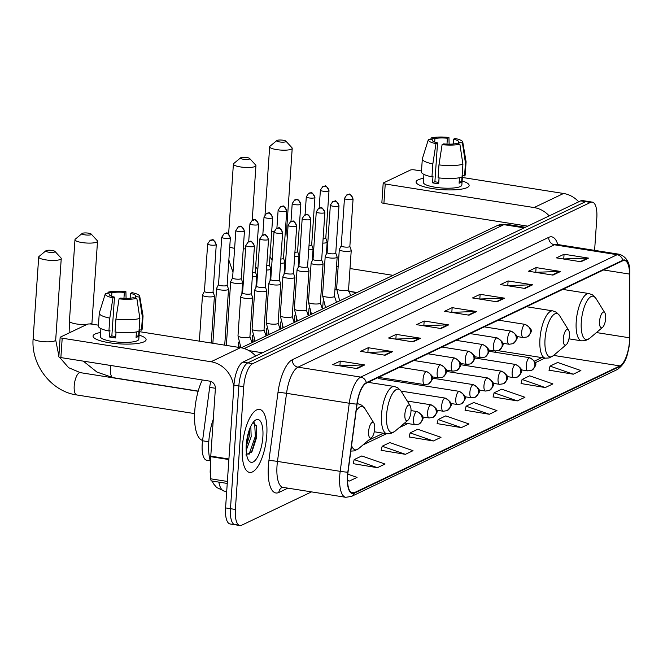 <?xml version="1.0" encoding="UTF-8"?>
<svg xmlns="http://www.w3.org/2000/svg" width="663" height="663" viewBox="0 0 663 663"><rect width="100%" height="100%" fill="white"/><g stroke="black" fill="none" stroke-linecap="round" stroke-linejoin="round"><path stroke-width="0.99" d="M494.813 352.21A35.23 12.68 99 0 0 495.468 351.042M210.246 460.81L206.723 460.255A19.94 7.177 -81 0 1 202.555 440.779L209.665 387.366A19.94 7.177 -81 0 1 210.793 381.416M594.603 250.357L596.799 218.168A19.94 7.177 99 0 0 592.283 202.116L582.487 200.566A19.94 7.177 99 0 0 580.689 200.872L242.898 362.106A19.94 7.177 99 0 0 233.948 385.128L225.577 507.916A19.94 7.177 99 0 0 230.086 523.969L234.992 524.748A19.94 7.177 99 0 0 236.782 524.433M587.385 201.345A19.94 7.177 99 0 0 585.595 201.651L247.796 362.876A19.94 7.177 99 0 0 238.846 385.907L230.475 508.695A19.94 7.177 99 0 0 234.992 524.748A19.94 7.177 99 0 1 230.475 508.695L238.846 385.907A19.94 7.177 99 0 1 247.796 362.876L585.595 201.651A19.94 7.177 99 0 1 587.385 201.345M266.775 435.085A31.907 11.486 99 0 0 259.556 409.402A31.907 11.486 99 0 0 242.36 446.738A31.907 11.486 99 0 0 249.578 472.421A31.907 11.486 99 0 0 266.775 435.085A31.907 11.486 99 0 0 259.556 409.402A31.907 11.486 99 0 0 242.36 446.738A31.907 11.486 99 0 0 249.578 472.421A31.907 11.486 99 0 0 266.775 435.085M629.477 341.337A21.266 7.658 -81 0 1 619.93 365.901L354.374 492.65A21.266 7.658 -81 0 1 352.459 492.982A21.266 7.658 -81 0 1 348.017 472.205L357.084 404.107A21.266 7.658 -81 0 1 366.266 383.197L622.665 260.816A21.266 7.658 -81 0 1 624.579 260.484A21.266 7.658 -81 0 1 629.519 274.076L629.601 337.807A21.266 7.658 -81 0 1 629.477 341.337M629.684 341.246A21.804 7.848 99 0 0 629.809 337.624L629.726 273.894A21.804 7.848 99 0 0 622.706 260.294L366.299 382.675A21.804 7.848 99 0 0 356.885 404.115L347.818 472.213A21.804 7.848 99 0 0 354.34 493.173L619.897 366.424A21.804 7.848 99 0 0 629.684 341.246M353.197 463.669L377.404 467.688L385.037 464.042L361.816 455.945L354.183 459.583L353.155 463.843M381.175 450.318L405.391 454.329L413.016 450.691L389.794 442.586L382.161 446.232L381.134 450.492M409.154 436.958L433.37 440.978L441.003 437.331L417.773 429.234L410.14 432.881L409.112 437.141M549.055 370.186L573.271 374.205L580.896 370.559L557.674 362.462L550.041 366.1L549.014 370.36M521.077 383.546L545.284 387.557L552.917 383.91L529.696 375.813L522.063 379.46L521.035 383.72M493.098 396.897L517.306 400.908L524.939 397.27L501.717 389.173L494.084 392.811L493.057 397.071M465.119 410.256L489.327 414.267L496.96 410.621L473.73 402.524L466.106 406.17L465.07 410.43M437.132 423.607L461.349 427.618L468.981 423.98L445.751 415.883L438.127 419.522L437.091 423.781M592.283 202.116A19.94 7.177 99 0 0 590.493 202.422L252.694 363.656A19.94 7.177 99 0 0 243.744 386.678L235.373 509.466A19.94 7.177 99 0 0 239.89 525.519A19.94 7.177 99 0 0 241.68 525.212L311.511 491.888M413.057 341.884L388.559 338.006L396.184 334.367L420.682 338.246L413.057 341.884M385.07 355.235L360.573 351.365L368.205 347.719L392.703 351.597L385.07 355.235M357.092 368.595L332.594 364.716L340.227 361.078L364.725 364.948L357.092 368.595M496.993 301.822L472.495 297.944L480.128 294.306L504.626 298.176L496.993 301.822M524.972 288.463L500.474 284.593L508.107 280.946L532.604 284.825L524.972 288.463M552.95 275.112L528.452 271.233L536.085 267.595L560.583 271.465L552.95 275.112M580.937 261.752L556.431 257.882L564.064 254.236L588.562 258.114L580.937 261.752M441.036 328.533L416.538 324.655L424.163 321.008L448.669 324.887L441.036 328.533M469.014 315.174L444.517 311.295L452.149 307.657L476.647 311.535L469.014 315.174M347.545 480.741L349.426 481.04L357.059 477.393L347.785 474.161M452.149 307.657L451.835 312.19M451.42 312.389L475.785 311.477A5.321 4.815 64.5 0 1 476.647 311.535M424.163 321.008L423.856 325.55M423.442 325.748L447.807 324.829A5.321 4.815 64.5 0 1 448.669 324.887M564.064 254.236L563.757 258.777M563.343 258.976L587.708 258.056A5.321 4.815 64.5 0 1 588.562 258.114M536.085 267.595L535.779 272.128M535.364 272.327L559.729 271.416A5.321 4.815 64.5 0 1 560.583 271.465M508.107 280.946L507.8 285.488M507.386 285.678L531.751 284.767A5.321 4.815 64.5 0 1 532.604 284.825M480.128 294.306L479.813 298.839M479.399 299.038L503.772 298.126A5.321 4.815 64.5 0 1 504.626 298.176M340.227 361.078L339.92 365.611M339.506 365.81L363.871 364.899A5.321 4.815 64.5 0 1 364.725 364.948M368.205 347.719L367.899 352.26M367.484 352.459L391.85 351.539A5.321 4.815 64.5 0 1 392.703 351.597M396.184 334.367L395.877 338.901M395.463 339.1L419.828 338.188A5.321 4.815 64.5 0 1 420.682 338.246M461.349 427.618L438.127 419.522M489.327 414.267L466.106 406.17M517.306 400.908L494.084 392.811M545.284 387.557L522.063 379.46M573.271 374.205L550.041 366.1M433.37 440.978L410.14 432.881M405.391 454.329L382.161 446.232M377.404 467.688L354.183 459.583M349.426 481.04L347.536 480.377M418.121 179.839A26.586 5.959 -176.1 0 1 423.665 178.306A26.586 5.959 -176.1 0 0 418.121 179.839A26.586 5.959 -176.1 0 0 418.121 184.422A26.586 5.959 -176.1 0 0 442.213 189.659A26.586 5.959 -176.1 0 0 466.785 187.745A26.586 5.959 -176.1 0 0 467.117 187.588A26.586 5.959 -176.1 0 1 437.232 189.212A26.586 5.959 -176.1 0 1 416.091 181.911A26.586 5.959 -176.1 0 1 418.121 179.839M462.128 180.933A26.586 5.959 -176.1 0 1 467.117 187.588A26.586 5.959 -176.1 0 0 469.139 185.524A26.586 5.959 -176.1 0 0 462.128 180.933M578.724 201.817A26.586 24.075 -115.5 0 0 563.567 193.48L462.36 177.46M549.213 215.898A26.586 24.075 -115.5 0 0 534.063 207.56L385.236 184.016L383.91 203.4L527.731 226.158M421.502 170.996L414.74 169.927A3.323 0.746 3.9 0 0 410.405 170.051L383.446 182.922A3.323 0.746 3.9 0 0 383.189 183.179A3.323 0.746 3.9 0 0 385.236 184.016M383.91 203.4A3.323 0.746 -176.1 0 1 381.871 202.563L383.189 183.179M434.696 142.089L434.936 138.584A13.293 2.975 -176.1 0 1 447.384 138.227L446.986 144.128M453.185 143.995L453.509 139.197A13.293 2.975 -176.1 0 1 458.788 141.965A13.293 2.975 -176.1 0 1 458.655 142.33L458.547 143.929M462.492 175.596L461.846 185.027A19.277 4.318 -176.1 0 1 460.379 186.527A19.277 4.318 -176.1 0 1 438.707 187.704A19.277 4.318 -176.1 0 1 423.384 182.408L423.93 174.402M461.978 177.162L461.647 182.002A19.277 4.318 -176.1 0 1 460.644 182.648A19.277 4.318 -176.1 0 1 459.103 183.212L459.476 177.742M438.773 182.408A13.293 2.975 3.9 0 1 434.895 181.703L437.539 142.926L435.972 143.672L432.84 163.927L431.961 176.847L432.989 176.358L432.549 182.822A19.277 4.318 -176.1 0 0 438.674 183.792L439.072 177.933M434.936 211.472A22.6 5.064 -176.1 0 1 429.947 210.685M462.136 175.546L464.572 175.927L465.451 163.007L462.426 142.926L458.655 142.33M453.509 139.197L455.075 138.451A17.279 3.87 -176.1 0 1 462.757 142.031L466.072 161.681A21.937 4.914 -176.1 0 1 466.081 161.946L465.202 174.866A21.937 4.914 -176.1 0 1 464.572 175.927M462.028 177.145A21.937 4.914 -176.1 0 1 438.086 177.817L438.964 164.896L442.097 144.642L443.663 143.896A13.293 2.975 -176.1 0 0 456.111 143.548L459.882 144.144L462.907 164.217L462.028 177.145M431.961 176.847A21.937 4.914 -176.1 0 1 421.436 171.883L422.323 158.963A21.937 4.914 -176.1 0 1 422.372 158.697L428.323 139.686A17.279 3.87 -176.1 0 1 428.621 139.197L432.392 139.794L432.342 140.539M466.081 161.946A21.937 4.914 -176.1 0 1 465.451 163.007M462.907 164.217A21.937 4.914 -176.1 0 1 438.964 164.896M432.84 163.927A21.937 4.914 -176.1 0 1 422.323 158.963M462.757 142.031A17.279 3.87 -176.1 0 1 462.426 142.926M459.882 144.144A17.279 3.87 -176.1 0 1 442.097 144.642M435.972 143.672A17.279 3.87 -176.1 0 1 428.323 139.686M437.539 142.926A13.293 2.975 -176.1 0 1 432.259 140.158A13.293 2.975 -176.1 0 1 432.392 139.794M434.936 138.584L431.165 137.987L430.701 139.528M431.165 137.987A17.279 3.87 -176.1 0 1 448.95 137.481L447.384 138.227M449.124 144.169L448.95 137.481M461.647 182.002L459.21 181.612M434.895 181.703L432.549 182.822M277.093 140.407A4.649 1.044 3.9 0 0 276.877 140.539A4.649 1.044 3.9 0 0 279.91 141.981A4.649 1.044 3.9 0 0 285.662 141.766A4.649 1.044 3.9 0 0 285.91 141.153A4.649 1.044 3.9 0 0 281.783 140.067A4.649 1.044 3.9 0 0 277.093 140.407M285.91 141.153L291.944 147.716A11.296 2.536 -176.1 0 1 292.209 148.313A11.296 2.536 -176.1 0 1 291.347 149.192A11.296 2.536 -176.1 0 1 278.642 149.879A11.296 2.536 -176.1 0 1 269.659 146.78A11.296 2.536 -176.1 0 1 270.007 146.216L276.877 140.539M599.559 321.398A7.973 2.867 99 0 0 602.559 327.381A7.973 2.867 99 0 0 605.667 318.48A7.973 2.867 99 0 0 604.855 312.845A7.973 2.867 99 0 0 601.714 313.665A7.973 2.867 99 0 0 599.559 321.398M240.818 157.719A4.649 1.044 3.9 0 0 240.603 157.852A4.649 1.044 3.9 0 0 243.644 159.294A4.649 1.044 3.9 0 0 249.387 159.079A4.649 1.044 3.9 0 0 249.636 158.465A4.649 1.044 3.9 0 0 245.517 157.38A4.649 1.044 3.9 0 0 240.818 157.719M249.636 158.465L255.669 165.029A11.296 2.536 -176.1 0 1 255.935 165.626A11.296 2.536 -176.1 0 1 255.073 166.504A11.296 2.536 -176.1 0 1 242.376 167.192A11.296 2.536 -176.1 0 1 233.393 164.093A11.296 2.536 -176.1 0 1 233.732 163.529L240.603 157.852M563.293 338.71A7.973 2.867 99 0 0 566.285 344.694A7.973 2.867 99 0 0 569.393 335.793A7.973 2.867 99 0 0 568.589 330.157A7.973 2.867 99 0 0 565.44 330.978A7.973 2.867 99 0 0 563.293 338.71M82.403 233.326A4.649 1.044 3.9 0 0 82.187 233.459A4.649 1.044 3.9 0 0 85.22 234.909A4.649 1.044 3.9 0 0 90.972 234.685A4.649 1.044 3.9 0 0 91.221 234.08A4.649 1.044 3.9 0 0 87.093 232.995A4.649 1.044 3.9 0 0 82.403 233.326M91.221 234.08L97.254 240.636A11.296 2.536 -176.1 0 1 97.519 241.241A11.296 2.536 -176.1 0 1 96.657 242.119A11.296 2.536 -176.1 0 1 83.961 242.807A11.296 2.536 -176.1 0 1 74.977 239.699A11.296 2.536 -176.1 0 1 75.317 239.144L82.187 233.459M404.869 414.325A7.973 2.867 99 0 0 407.869 420.309A7.973 2.867 99 0 0 410.977 411.408A7.973 2.867 99 0 0 410.173 405.773A7.973 2.867 99 0 0 407.024 406.593A7.973 2.867 99 0 0 404.869 414.325M46.128 250.639A4.649 1.044 3.9 0 0 45.913 250.771A4.649 1.044 3.9 0 0 48.954 252.222A4.649 1.044 3.9 0 0 54.706 251.998A4.649 1.044 3.9 0 0 54.946 251.393A4.649 1.044 3.9 0 0 50.827 250.307A4.649 1.044 3.9 0 0 46.128 250.639M54.946 251.393L60.988 257.948A11.296 2.536 -176.1 0 1 61.245 258.553A11.296 2.536 -176.1 0 1 60.383 259.432A11.296 2.536 -176.1 0 1 47.686 260.12A11.296 2.536 -176.1 0 1 38.703 257.012A11.296 2.536 -176.1 0 1 39.042 256.457L45.913 250.771M368.603 431.638A7.973 2.867 99 0 0 371.595 437.621A7.973 2.867 99 0 0 374.703 428.721A7.973 2.867 99 0 0 373.899 423.085A7.973 2.867 99 0 0 370.75 423.906A7.973 2.867 99 0 0 368.603 431.638M202.29 379.957A36.556 13.161 99 0 0 194.748 411.077A36.556 13.161 99 0 0 202.596 440.423M322.806 243.114A5.984 1.343 3.9 0 0 326.718 242.592A5.984 1.343 3.9 0 0 327.174 242.128A5.984 1.343 3.9 0 0 327.157 241.995L325.782 238.092M323.096 238.846A4.318 0.97 3.9 0 0 325.45 238.473A4.318 0.97 3.9 0 0 325.782 238.133A4.318 0.97 3.9 0 0 325.765 238.042M308.718 249.843A5.984 1.343 3.9 0 0 312.629 249.313A5.984 1.343 3.9 0 0 313.085 248.849A5.984 1.343 3.9 0 0 313.06 248.724L311.693 244.813M309.008 245.567A4.318 0.97 3.9 0 0 311.361 245.194A4.318 0.97 3.9 0 0 311.685 244.862A4.318 0.97 3.9 0 0 311.676 244.763M294.621 256.564A5.984 1.343 3.9 0 0 298.532 256.042A5.984 1.343 3.9 0 0 298.988 255.578A5.984 1.343 3.9 0 0 298.972 255.446L297.596 251.542M294.911 252.296A4.318 0.97 3.9 0 0 297.264 251.923A4.318 0.97 3.9 0 0 297.596 251.584A4.318 0.97 3.9 0 0 297.579 251.492M280.532 263.294A5.984 1.343 3.9 0 0 284.444 262.772A5.984 1.343 3.9 0 0 284.899 262.299A5.984 1.343 3.9 0 0 284.883 262.175L283.507 258.263M280.822 259.026A4.318 0.97 3.9 0 0 283.176 258.645A4.318 0.97 3.9 0 0 283.507 258.313A4.318 0.97 3.9 0 0 283.491 258.222M266.443 270.023A5.984 1.343 3.9 0 0 270.347 269.493A5.984 1.343 3.9 0 0 270.802 269.029A5.984 1.343 3.9 0 0 270.786 268.896L269.418 264.993M266.733 265.747A4.318 0.97 3.9 0 0 269.087 265.374A4.318 0.97 3.9 0 0 269.41 265.034A4.318 0.97 3.9 0 0 269.402 264.943M252.346 276.744A5.984 1.343 3.9 0 0 256.258 276.222A5.984 1.343 3.9 0 0 256.714 275.758A5.984 1.343 3.9 0 0 256.697 275.626L255.321 271.714M252.636 272.476A4.318 0.97 3.9 0 0 254.99 272.103A4.318 0.97 3.9 0 0 255.321 271.764A4.318 0.97 3.9 0 0 255.305 271.673M232.614 277.855L230.724 281.543A5.984 1.343 3.9 0 0 230.691 281.667A5.984 1.343 3.9 0 0 234.362 283.167A5.984 1.343 3.9 0 0 242.169 282.944A5.984 1.343 3.9 0 0 242.625 282.479A5.984 1.343 3.9 0 0 242.6 282.347L241.233 278.443M232.638 277.814A4.318 0.97 3.9 0 0 232.605 277.905A4.318 0.97 3.9 0 0 235.266 278.982A4.318 0.97 3.9 0 0 240.901 278.825A4.318 0.97 3.9 0 0 241.233 278.493A4.318 0.97 3.9 0 0 241.216 278.394M218.517 284.584L216.635 288.264A5.984 1.343 3.9 0 0 216.594 288.397A5.984 1.343 3.9 0 0 220.273 289.888A5.984 1.343 3.9 0 0 228.072 289.673A5.984 1.343 3.9 0 0 228.528 289.209A5.984 1.343 3.9 0 0 228.511 289.076L227.144 285.173M218.541 284.535A4.318 0.97 3.9 0 0 218.517 284.626A4.318 0.97 3.9 0 0 221.177 285.712A4.318 0.97 3.9 0 0 226.812 285.554A4.318 0.97 3.9 0 0 227.136 285.214A4.318 0.97 3.9 0 0 227.127 285.123M204.428 291.306L202.538 294.994A5.984 1.343 3.9 0 0 202.505 295.118A5.984 1.343 3.9 0 0 206.185 296.618A5.984 1.343 3.9 0 0 213.983 296.394A5.984 1.343 3.9 0 0 214.439 295.93A5.984 1.343 3.9 0 0 214.422 295.806L213.047 291.894M204.453 291.264A4.318 0.97 3.9 0 0 204.428 291.355A4.318 0.97 3.9 0 0 207.08 292.441A4.318 0.97 3.9 0 0 212.715 292.275A4.318 0.97 3.9 0 0 213.047 291.944A4.318 0.97 3.9 0 0 213.03 291.844M341.23 245.782L339.34 249.47A5.984 1.343 3.9 0 0 339.307 249.595A5.984 1.343 3.9 0 0 342.986 251.095A5.984 1.343 3.9 0 0 351.241 250.407A5.984 1.343 3.9 0 0 351.224 250.282L349.849 246.371M341.254 245.741A4.318 0.97 3.9 0 0 341.23 245.832A4.318 0.97 3.9 0 0 343.882 246.918A4.318 0.97 3.9 0 0 349.517 246.76A4.318 0.97 3.9 0 0 349.849 246.421A4.318 0.97 3.9 0 0 349.832 246.329M327.141 252.512L325.251 256.2A5.984 1.343 3.9 0 0 325.21 256.324A5.984 1.343 3.9 0 0 328.889 257.824A5.984 1.343 3.9 0 0 337.152 257.136A5.984 1.343 3.9 0 0 337.127 257.004L335.76 253.1M327.157 252.47A4.318 0.97 3.9 0 0 327.132 252.562A4.318 0.97 3.9 0 0 329.793 253.639A4.318 0.97 3.9 0 0 335.428 253.481A4.318 0.97 3.9 0 0 335.751 253.15A4.318 0.97 3.9 0 0 335.743 253.051M313.044 259.241L311.154 262.921A5.984 1.343 3.9 0 0 311.121 263.045A5.984 1.343 3.9 0 0 314.801 264.545A5.984 1.343 3.9 0 0 323.055 263.866A5.984 1.343 3.9 0 0 323.038 263.733L321.663 259.83M313.069 259.192A4.318 0.97 3.9 0 0 313.044 259.283A4.318 0.97 3.9 0 0 315.696 260.368A4.318 0.97 3.9 0 0 321.331 260.211A4.318 0.97 3.9 0 0 321.663 259.871A4.318 0.97 3.9 0 0 321.646 259.78M298.955 265.962L297.065 269.65A5.984 1.343 3.9 0 0 297.032 269.775A5.984 1.343 3.9 0 0 300.712 271.275A5.984 1.343 3.9 0 0 308.966 270.587A5.984 1.343 3.9 0 0 308.95 270.463L307.574 266.551M298.98 265.921A4.318 0.97 3.9 0 0 298.955 266.012A4.318 0.97 3.9 0 0 301.607 267.09A4.318 0.97 3.9 0 0 307.242 266.932A4.318 0.97 3.9 0 0 307.574 266.601A4.318 0.97 3.9 0 0 307.557 266.501M284.866 272.692L282.977 276.372A5.984 1.343 3.9 0 0 282.935 276.504A5.984 1.343 3.9 0 0 286.615 278.004A5.984 1.343 3.9 0 0 294.878 277.316A5.984 1.343 3.9 0 0 294.853 277.184L293.485 273.28M284.883 272.642A4.318 0.97 3.9 0 0 284.858 272.733A4.318 0.97 3.9 0 0 287.518 273.819A4.318 0.97 3.9 0 0 293.154 273.662A4.318 0.97 3.9 0 0 293.477 273.322A4.318 0.97 3.9 0 0 293.469 273.231M270.769 279.413L268.88 283.101A5.984 1.343 3.9 0 0 268.846 283.225A5.984 1.343 3.9 0 0 272.526 284.725A5.984 1.343 3.9 0 0 280.781 284.037A5.984 1.343 3.9 0 0 280.764 283.913L279.388 280.001M270.794 279.372A4.318 0.97 3.9 0 0 270.769 279.463A4.318 0.97 3.9 0 0 273.421 280.548A4.318 0.97 3.9 0 0 279.057 280.383A4.318 0.97 3.9 0 0 279.388 280.051A4.318 0.97 3.9 0 0 279.372 279.96M256.68 286.143L254.791 289.822A5.984 1.343 3.9 0 0 254.758 289.955A5.984 1.343 3.9 0 0 258.429 291.455A5.984 1.343 3.9 0 0 266.692 290.767A5.984 1.343 3.9 0 0 266.675 290.634L265.299 286.731M256.705 286.093A4.318 0.97 3.9 0 0 256.672 286.192A4.318 0.97 3.9 0 0 259.332 287.27A4.318 0.97 3.9 0 0 264.968 287.112A4.318 0.97 3.9 0 0 265.299 286.772A4.318 0.97 3.9 0 0 265.283 286.681M242.592 292.864L240.702 296.552A5.984 1.343 3.9 0 0 240.661 296.676A5.984 1.343 3.9 0 0 244.34 298.176A5.984 1.343 3.9 0 0 252.595 297.488A5.984 1.343 3.9 0 0 252.578 297.364L251.211 293.452M242.608 292.822A4.318 0.97 3.9 0 0 242.583 292.913A4.318 0.97 3.9 0 0 245.244 293.999A4.318 0.97 3.9 0 0 250.879 293.842A4.318 0.97 3.9 0 0 251.202 293.502A4.318 0.97 3.9 0 0 251.194 293.411M95.074 334.028A26.586 5.959 -176.1 0 1 100.627 332.494A26.586 5.959 -176.1 0 0 95.074 334.028A26.586 5.959 -176.1 0 0 95.082 338.611A26.586 5.959 -176.1 0 0 119.166 343.848A26.586 5.959 -176.1 0 0 143.747 341.926A26.586 5.959 -176.1 0 0 144.07 341.776A26.586 5.959 -176.1 0 1 114.185 343.401A26.586 5.959 -176.1 0 1 93.052 336.091A26.586 5.959 -176.1 0 1 95.074 334.028M139.081 335.122A26.586 5.959 -176.1 0 1 144.07 341.776A26.586 5.959 -176.1 0 0 146.1 339.713A26.586 5.959 -176.1 0 0 139.081 335.122M255.678 355.998A26.586 24.075 -115.5 0 0 240.528 347.661L139.321 331.649M233.766 387.797A26.586 24.075 -115.5 0 0 211.025 361.749L62.198 338.196L60.872 357.589L209.699 381.134A6.647 6.017 64.5 0 1 215.384 388.568L210.776 456.136L228.909 459.003M98.456 325.185L91.701 324.116A3.323 0.746 3.9 0 0 87.367 324.24L60.408 337.102A3.323 0.746 3.9 0 0 60.151 337.368A3.323 0.746 3.9 0 0 62.198 338.196M60.872 357.589A3.323 0.746 -176.1 0 1 58.833 356.752L60.151 337.368M211.862 480.907A3.323 1.193 -81 0 1 211.563 480.957A3.323 1.193 -81 0 1 210.784 478.835L210.759 456.691A3.323 1.193 -81 0 1 210.776 456.136M111.657 296.27L111.898 292.764A13.293 2.975 -176.1 0 1 124.346 292.416L123.948 298.309M130.147 298.184L130.47 293.386A13.293 2.975 -176.1 0 1 135.741 296.154A13.293 2.975 -176.1 0 1 135.617 296.518L135.509 298.118M139.445 329.784L138.807 339.216A19.277 4.318 -176.1 0 1 137.34 340.707A19.277 4.318 -176.1 0 1 115.669 341.884A19.277 4.318 -176.1 0 1 100.345 336.589L100.892 328.591M138.94 331.343L138.608 336.182A19.277 4.318 -176.1 0 1 137.597 336.837A19.277 4.318 -176.1 0 1 136.064 337.401L136.437 331.931M115.727 336.597A13.293 2.975 3.9 0 1 111.848 335.892L114.492 297.115L112.934 297.861L109.801 318.116L108.923 331.036L109.95 330.547L109.511 337.011A19.277 4.318 -176.1 0 0 115.635 337.973L116.033 332.122M111.898 365.661A22.6 5.064 -176.1 0 1 106.909 364.865M139.097 329.726L141.526 330.116L142.412 317.187L139.379 297.115L135.617 296.518M130.47 293.386L132.036 292.64A17.279 3.87 -176.1 0 1 139.711 296.212L143.034 315.861A21.937 4.914 -176.1 0 1 143.042 316.127L142.164 329.055A21.937 4.914 -176.1 0 1 141.526 330.116M138.99 331.326A21.937 4.914 -176.1 0 1 115.047 332.006L115.926 319.085L119.058 298.831L120.616 298.085A13.293 2.975 -176.1 0 0 133.072 297.737L136.835 298.325L139.868 318.406L138.99 331.326M108.923 331.036A21.937 4.914 -176.1 0 1 98.397 326.072L99.276 313.143A21.937 4.914 -176.1 0 1 99.326 312.886L105.284 293.866A17.279 3.87 -176.1 0 1 105.583 293.386L109.354 293.982L109.304 294.728M143.042 316.127A21.937 4.914 -176.1 0 1 142.412 317.187M139.868 318.406A21.937 4.914 -176.1 0 1 115.926 319.085M109.801 318.116A21.937 4.914 -176.1 0 1 99.276 313.143M139.711 296.212A17.279 3.87 -176.1 0 1 139.379 297.115M136.835 298.325A17.279 3.87 -176.1 0 1 119.058 298.831M112.934 297.861A17.279 3.87 -176.1 0 1 105.284 293.866M114.492 297.115A13.293 2.975 -176.1 0 1 109.221 294.347A13.293 2.975 -176.1 0 1 109.354 293.982M111.898 292.764L108.127 292.168L107.655 293.709M108.127 292.168A17.279 3.87 -176.1 0 1 125.912 291.67L124.346 292.416M126.086 298.358L125.912 291.67M138.608 336.182L136.172 335.801M111.848 335.892L109.511 337.011M213.295 419.182A33.233 11.967 99 0 0 208.779 441.749A33.233 11.967 99 0 0 210.768 462.36M250.813 426.284L251.178 436.718L246.197 450.459M249.578 429.185L249.23 436.411L246.18 446.721M262.863 436.95A21.664 7.799 99 0 0 254.716 420.698A21.664 7.799 99 0 0 246.271 444.873A21.664 7.799 99 0 0 248.468 460.188A21.664 7.799 99 0 0 257.012 457.951A21.664 7.799 99 0 0 262.863 436.95M245.832 454.984L252.18 451.196L256.722 437.124L256.581 426.425L253.059 422.505M254.617 422.787L255.354 436.271L248.849 454.843M256.382 425.671L256.324 436.428L251.492 452.257M248.915 431.066L246.263 445.047M215.4 388.278L209.665 387.366M208.779 441.765L202.555 440.779M210.768 463.487A13.293 0.845 -172.4 0 1 210.486 463.263L210.643 462.036M580.689 200.872L590.493 202.422M225.577 507.916L235.373 509.466M233.948 385.128L243.744 386.678M242.898 362.106L252.694 363.656M241.241 347.785L497.258 225.594L506.259 224.251A26.586 9.572 99 0 0 503.863 224.666L524.135 227.873M218.84 482.109A26.586 9.572 99 0 0 224.359 491.134L226.696 491.498M248.948 350.628L262.457 352.766M497.258 225.594A13.293 12.042 64.5 0 1 503.863 224.666L244.274 348.564M619.93 365.901L553.638 355.418M287.899 488.15L278.858 492.46A6.647 6.017 64.5 0 1 282.115 487.438L283.035 487.38A26.586 9.572 99 0 1 277.01 465.973A26.586 9.572 99 0 1 277.474 461.415A6.647 0.423 7.6 0 0 268.921 460.52L277.988 392.421A33.233 11.967 -81 0 1 292.333 359.736L548.74 237.354A33.233 11.967 -81 0 1 557.782 244.531M278.858 492.46A33.233 11.967 -81 0 1 268.349 466.222A33.233 11.967 -81 0 1 268.921 460.52M629.809 337.044A6.647 2.511 179.9 0 1 629.85 337.334A6.647 2.511 179.9 0 1 629.809 337.624M366.299 382.675A6.647 6.017 -115.5 0 0 360.738 377.09L617.137 254.708A6.647 6.017 64.5 0 1 622.706 260.294M356.885 404.115A6.647 0.423 -172.4 0 1 349.26 403.237A26.586 9.572 -81 0 1 360.738 377.09L298.019 367.169A26.586 9.572 99 0 0 286.54 393.316L277.474 461.415L340.194 471.335L349.26 403.237L286.54 393.316A6.647 0.423 7.6 0 0 277.988 392.421M629.717 273.297A6.647 2.511 179.9 0 1 629.767 273.604A6.647 2.511 179.9 0 1 629.726 273.894M548.74 237.354A6.647 6.017 64.5 0 0 554.425 244.788L617.137 254.708A26.586 9.572 -81 0 1 619.532 254.302L556.821 244.382A26.586 9.572 99 0 0 554.425 244.788L298.019 367.169A6.647 6.017 64.5 0 1 292.333 359.736M347.818 472.213A6.647 0.423 -172.4 0 1 340.194 471.335A26.586 9.572 -81 0 0 345.746 497.3L351.448 496.43L617.004 369.681A6.647 6.017 -115.5 0 0 619.897 366.424M354.34 493.173A6.647 6.017 64.5 0 1 351.448 496.43M354.374 492.65L350.744 492.079M362.91 444.989L386.537 433.71M399.176 427.676L407.82 423.549M535.232 362.736L544.953 358.095M629.601 337.807L596.451 332.561M629.519 274.076L603.504 269.957M468.285 315.058L475.785 311.477M496.264 301.706L503.772 298.126M524.242 288.347L531.751 284.767M552.221 274.996L559.729 271.416M580.2 261.645L587.708 258.056M440.307 328.417L447.807 324.829M412.32 341.768L419.828 338.188M384.341 355.128L391.85 351.539M356.363 368.479L363.871 364.899M534.063 207.56L563.567 193.48M285.38 230.79A11.296 2.536 3.9 0 0 285.794 230.616A11.296 2.536 3.9 0 0 286.656 229.738L287.228 238.009M271.722 231.138A11.296 2.536 3.9 0 0 274.092 231.412M562.754 289.408L589.117 293.576L592.631 294.936L595.896 298.35A21.978 7.915 99 0 0 587.227 300.612A21.978 7.915 99 0 0 581.294 321.911A21.978 7.915 99 0 0 589.556 338.403L602.559 327.381M589.117 293.576A23.926 8.611 99 0 0 576.222 321.588A23.926 8.611 99 0 0 581.642 340.848L585.404 340.641L589.556 338.403M229.738 247.092A11.296 2.536 3.9 0 0 234.627 248.327M243.246 248.915A11.296 2.536 3.9 0 0 245.592 248.782M526.48 306.72L552.843 310.889L556.356 312.248L559.622 315.663A21.978 7.915 99 0 0 550.961 317.925A21.978 7.915 99 0 0 545.027 339.224A21.978 7.915 99 0 0 553.282 355.716L566.285 344.694M552.843 310.889A23.926 8.611 99 0 0 539.947 338.901A23.926 8.611 99 0 0 545.367 358.161L549.13 357.954L553.282 355.716M89.928 323.95A11.296 2.536 3.9 0 0 91.104 323.544A11.296 2.536 3.9 0 0 91.966 322.666L91.9 324.149M69.888 332.577L69.424 321.132A11.296 2.536 3.9 0 0 75.333 323.784A11.296 2.536 3.9 0 0 87.01 324.406M198.187 391.12L113.033 377.645A11.296 4.069 -81 0 1 110.472 368.553A11.296 4.069 -81 0 1 110.837 365.52M368.064 382.336L394.427 386.504L397.941 387.863L401.206 391.269A21.978 7.915 99 0 0 392.537 393.532A21.978 7.915 99 0 0 386.604 414.839A21.978 7.915 99 0 0 394.866 431.331L407.869 420.309M394.427 386.504A23.926 8.611 99 0 0 381.532 414.508A23.926 8.611 99 0 0 386.952 433.768L390.714 433.569L394.866 431.331M194.607 413.604L76.759 394.957C51.291 391.526 30.763 364.708 33.15 338.445A11.296 2.536 3.9 0 0 42.134 341.544A11.296 2.536 3.9 0 0 54.838 340.857A11.296 2.536 3.9 0 0 55.692 339.978L58.883 355.94M76.759 394.957A11.296 4.069 -81 0 1 74.206 385.866A11.296 4.069 -81 0 1 79.278 372.813A11.296 4.069 -81 0 1 80.289 372.639L68.612 367.675L59.579 357.282M351.564 445.544A21.978 7.915 99 0 0 358.592 448.644L371.595 437.621M357.142 403.659L358.153 403.817A23.926 8.611 99 0 0 357.117 403.825M358.153 403.817L361.675 405.176L364.932 408.582A21.978 7.915 99 0 0 356.164 411.027M488.606 351.224L529.82 357.747C538.091 363.075 537.071 364.807 531.643 370.31A6.647 6.017 -115.5 0 0 534.9 365.28A6.647 6.017 64.5 0 0 529.223 357.846A6.647 2.395 99 0 0 526.24 365.528A6.647 2.395 99 0 0 527.74 370.874L521.226 369.846M529.82 357.747A6.647 2.395 99 0 0 529.223 357.846M328.682 191.035A4.318 0.97 3.9 0 0 329.014 190.704C324.348 182.201 325.889 187.397 322.84 186.51A4.318 3.912 -115.5 0 1 324.986 186.204A4.318 3.912 64.5 0 1 328.682 191.035A4.318 0.97 3.9 0 1 323.826 191.3A4.318 0.97 3.9 0 1 320.395 190.115L319.168 208.066M474.517 357.954L515.723 364.476C523.994 369.805 522.983 371.529 517.554 377.04A6.647 6.017 -115.5 0 0 520.811 372.009A6.647 6.017 64.5 0 0 515.126 364.575A6.647 2.395 99 0 0 512.143 372.25A6.647 2.395 99 0 0 513.651 377.603L507.137 376.576M515.723 364.476A6.647 2.395 99 0 0 515.126 364.575M314.594 197.765A4.318 0.97 3.9 0 0 314.925 197.425C310.251 188.922 311.801 194.118 308.751 193.231A4.318 3.912 -115.5 0 1 310.897 192.933A4.318 3.912 64.5 0 1 314.594 197.765A4.318 0.97 3.9 0 1 309.737 198.03A4.318 0.97 3.9 0 1 306.298 196.836L305.079 214.787M460.42 364.675L501.634 371.197C509.905 376.526 508.886 378.258 503.457 383.761A6.647 6.017 -115.5 0 0 506.723 378.73A6.647 6.017 64.5 0 0 501.037 371.305A6.647 2.395 99 0 0 498.054 378.979A6.647 2.395 99 0 0 499.554 384.333L493.04 383.297M501.634 371.197A6.647 2.395 99 0 0 501.037 371.305M300.505 204.486A4.318 0.97 3.9 0 0 300.828 204.154C296.162 195.651 297.704 200.848 294.662 199.961A4.318 3.912 -115.5 0 1 296.809 199.654A4.318 3.912 64.5 0 1 300.505 204.486A4.318 0.97 3.9 0 1 295.648 204.751A4.318 0.97 3.9 0 1 292.209 203.566L290.982 221.517M446.332 371.404L487.545 377.927C495.816 383.255 494.797 384.979 489.369 390.49A6.647 6.017 -115.5 0 0 492.626 385.46A6.647 6.017 64.5 0 0 486.949 378.026A6.647 2.395 99 0 0 483.957 385.7A6.647 2.395 99 0 0 485.465 391.054L478.951 390.026M487.545 377.927A6.647 2.395 99 0 0 486.949 378.026M286.408 211.215A4.318 0.97 3.9 0 0 286.739 210.875C282.073 202.372 283.615 207.577 280.565 206.682A4.318 3.912 -115.5 0 1 282.711 206.384A4.318 3.912 64.5 0 1 286.408 211.215A4.318 0.97 3.9 0 1 281.551 211.48A4.318 0.97 3.9 0 1 278.12 210.287L276.894 228.238M432.243 378.134L473.448 384.648C481.719 389.985 480.708 391.709 475.272 397.212A6.647 6.017 -115.5 0 0 478.537 392.181A6.647 6.017 64.5 0 0 472.852 384.755A6.647 2.395 99 0 0 469.868 392.43A6.647 2.395 99 0 0 471.376 397.783L464.862 396.747M473.448 384.648A6.647 2.395 99 0 0 472.852 384.755M272.319 217.936A4.318 0.97 3.9 0 0 272.65 217.605C267.976 209.102 269.526 214.298 266.476 213.411A4.318 3.912 -115.5 0 1 268.623 213.113A4.318 3.912 64.5 0 1 272.319 217.936A4.318 0.97 3.9 0 1 267.462 218.202A4.318 0.97 3.9 0 1 264.023 217.016L262.805 234.967M378.515 378.581L459.36 391.377C467.63 396.706 466.611 398.438 461.183 403.941A6.647 6.017 -115.5 0 0 464.448 398.911A6.647 6.017 64.5 0 0 458.763 391.477A6.647 2.395 99 0 0 455.779 399.159A6.647 2.395 99 0 0 457.279 404.505L450.765 403.477M459.36 391.377A6.647 2.395 99 0 0 458.763 391.477M258.222 224.666A4.318 0.97 3.9 0 0 258.553 224.326C253.888 215.823 255.429 221.028 252.388 220.141A4.318 3.912 -115.5 0 1 254.534 219.834A4.318 3.912 64.5 0 1 258.222 224.666A4.318 0.97 3.9 0 1 253.365 224.931A4.318 0.97 3.9 0 1 249.934 223.746L248.708 241.697M401.107 391.112L445.271 398.107C453.542 403.435 452.522 405.159 447.094 410.662A6.647 6.017 -115.5 0 0 450.351 405.64A6.647 6.017 64.5 0 0 444.666 398.206A6.647 2.395 99 0 0 441.682 405.88A6.647 2.395 99 0 0 443.191 411.234L436.677 410.198M445.271 398.107A6.647 2.395 99 0 0 444.666 398.206M244.133 231.395A4.318 0.97 3.9 0 0 244.465 231.055C239.791 222.553 241.34 227.749 238.29 226.862A4.318 3.912 -115.5 0 1 240.437 226.564A4.318 3.912 64.5 0 1 244.133 231.395A4.318 0.97 3.9 0 1 239.277 231.652A4.318 0.97 3.9 0 1 235.846 230.467L232.605 277.905M407.248 401.04L431.174 404.828C439.445 410.157 438.434 411.889 432.997 417.392A6.647 6.017 -115.5 0 0 436.262 412.361A6.647 6.017 64.5 0 0 430.577 404.927A6.647 2.395 99 0 0 427.594 412.61A6.647 2.395 99 0 0 429.102 417.955L422.588 416.928M431.174 404.828A6.647 2.395 99 0 0 430.577 404.927M230.044 238.116A4.318 0.97 3.9 0 0 230.368 237.785C225.702 229.282 227.252 234.478 224.202 233.591A4.318 3.912 -115.5 0 1 226.348 233.285A4.318 3.912 64.5 0 1 230.044 238.116A4.318 0.97 3.9 0 1 225.188 238.382A4.318 0.97 3.9 0 1 221.749 237.197L218.517 284.626M411.019 410.596L417.085 411.557C425.356 416.886 424.337 418.61 418.908 424.121A6.647 6.017 -115.5 0 0 422.174 419.091A6.647 6.017 64.5 0 0 416.488 411.657A6.647 2.395 99 0 0 413.505 419.331A6.647 2.395 99 0 0 415.005 424.685L404.637 423.044M417.085 411.557A6.647 2.395 99 0 0 416.488 411.657M215.947 244.846A4.318 0.97 3.9 0 0 216.279 244.506C211.613 236.003 213.154 241.199 210.105 240.313A4.318 3.912 -115.5 0 1 212.259 240.014A4.318 3.912 64.5 0 1 215.947 244.846A4.318 0.97 3.9 0 1 211.091 245.111A4.318 0.97 3.9 0 1 207.66 243.918L204.428 291.355M352.749 199.323A4.318 0.97 3.9 0 0 353.081 198.983C348.415 190.48 349.956 195.684 346.906 194.798A4.318 3.912 -115.5 0 1 349.053 194.491A4.318 3.912 64.5 0 1 352.749 199.323A4.318 0.97 3.9 0 1 347.893 199.588A4.318 0.97 3.9 0 1 344.462 198.403L341.23 245.832M498.361 320.146L525.278 324.406C533.549 329.735 532.53 331.459 527.102 336.97A6.647 6.017 -115.5 0 0 530.359 331.939A6.647 6.017 64.5 0 0 524.673 324.505A6.647 2.395 99 0 0 521.69 332.18A6.647 2.395 99 0 0 523.198 337.533L516.684 336.506M525.278 324.406A6.647 2.395 99 0 0 524.673 324.505M339.655 300.82L336.638 288.761A5.984 1.343 3.9 0 0 340.31 290.261A5.984 1.343 3.9 0 0 348.249 289.971A5.984 1.343 3.9 0 0 348.572 289.574L351.241 250.407M338.66 206.052A4.318 0.97 3.9 0 0 338.992 205.712C334.318 197.209 335.868 202.406 332.818 201.519A4.318 3.912 -115.5 0 1 334.964 201.221A4.318 3.912 64.5 0 1 338.66 206.052A4.318 0.97 3.9 0 1 333.804 206.309A4.318 0.97 3.9 0 1 330.365 205.124L327.132 252.562M484.263 326.867L511.181 331.127C519.452 336.456 518.441 338.188 513.005 343.691A6.647 6.017 -115.5 0 0 516.27 338.66A6.647 6.017 64.5 0 0 510.585 331.235A6.647 2.395 99 0 0 507.601 338.909A6.647 2.395 99 0 0 509.109 344.263L502.587 343.227M511.181 331.127A6.647 2.395 99 0 0 510.585 331.235M325.558 307.541L322.541 295.483A5.984 1.343 3.9 0 0 326.221 296.983A5.984 1.343 3.9 0 0 334.152 296.692A5.984 1.343 3.9 0 0 334.475 296.295L337.152 257.136M324.572 212.773A4.318 0.97 3.9 0 0 324.895 212.442C320.229 203.939 321.77 209.135 318.729 208.248A4.318 3.912 -115.5 0 1 320.875 207.942A4.318 3.912 64.5 0 1 324.572 212.773A4.318 0.97 3.9 0 1 319.715 213.038A4.318 0.97 3.9 0 1 316.276 211.853L313.044 259.283M470.175 333.597L497.093 337.857C505.363 343.185 504.344 344.917 498.916 350.42A6.647 6.017 -115.5 0 0 502.181 345.39A6.647 6.017 64.5 0 0 496.496 337.956A6.647 2.395 99 0 0 493.512 345.638A6.647 2.395 99 0 0 495.012 350.984L488.498 349.956M497.093 337.857A6.647 2.395 99 0 0 496.496 337.956M311.469 314.27L308.452 302.212A5.984 1.343 3.9 0 0 312.132 303.712A5.984 1.343 3.9 0 0 320.063 303.422A5.984 1.343 3.9 0 0 320.386 303.024L323.055 263.866M310.475 219.503A4.318 0.97 3.9 0 0 310.806 219.163C306.14 210.66 307.682 215.856 304.632 214.969A4.318 3.912 -115.5 0 1 306.778 214.671A4.318 3.912 64.5 0 1 310.475 219.503A4.318 0.97 3.9 0 1 305.618 219.768A4.318 0.97 3.9 0 1 302.187 218.575L298.955 266.012M456.086 340.326L482.995 344.586C491.275 349.915 490.255 351.639 484.827 357.142A6.647 6.017 -115.5 0 0 488.084 352.119A6.647 6.017 64.5 0 0 482.399 344.685A6.647 2.395 99 0 0 479.415 352.36A6.647 2.395 99 0 0 480.924 357.713L474.41 356.677M482.995 344.586A6.647 2.395 99 0 0 482.399 344.685M297.38 320.991L294.355 308.933A5.984 1.343 3.9 0 0 298.035 310.433A5.984 1.343 3.9 0 0 305.974 310.143A5.984 1.343 3.9 0 0 306.298 309.754L308.966 270.587M296.386 226.224A4.318 0.97 3.9 0 0 296.717 225.892C292.043 217.389 293.593 222.586 290.543 221.699A4.318 3.912 -115.5 0 1 292.69 221.392A4.318 3.912 64.5 0 1 296.386 226.224A4.318 0.97 3.9 0 1 291.529 226.489A4.318 0.97 3.9 0 1 288.09 225.304L284.858 272.733M441.989 347.047L468.907 351.307C477.178 356.636 476.158 358.368 470.73 363.871A6.647 6.017 -115.5 0 0 473.995 358.84A6.647 6.017 64.5 0 0 468.31 351.407A6.647 2.395 99 0 0 465.327 359.089A6.647 2.395 99 0 0 466.827 364.435L460.313 363.407M468.907 351.307A6.647 2.395 99 0 0 468.31 351.407M283.283 327.721L280.267 315.663A5.984 1.343 3.9 0 0 283.946 317.163A5.984 1.343 3.9 0 0 291.877 316.873A5.984 1.343 3.9 0 0 292.201 316.475L294.878 277.316M282.289 232.953A4.318 0.97 3.9 0 0 282.62 232.614C277.954 224.111 279.496 229.307 276.454 228.42A4.318 3.912 -115.5 0 1 278.601 228.122A4.318 3.912 64.5 0 1 282.289 232.953A4.318 0.97 3.9 0 1 277.441 233.219A4.318 0.97 3.9 0 1 274.001 232.025L270.769 279.463M427.9 353.777L454.818 358.037C463.089 363.365 462.07 365.089 456.641 370.6A6.647 6.017 -115.5 0 0 459.898 365.57A6.647 6.017 64.5 0 0 454.221 358.136A6.647 2.395 99 0 0 451.238 365.81A6.647 2.395 99 0 0 452.738 371.164L446.224 370.136M454.818 358.037A6.647 2.395 99 0 0 454.221 358.136M269.195 334.45L266.178 322.392A5.984 1.343 3.9 0 0 269.858 323.892A5.984 1.343 3.9 0 0 277.789 323.594A5.984 1.343 3.9 0 0 278.112 323.204L280.781 284.037M268.2 239.674A4.318 0.97 3.9 0 0 268.532 239.343C263.866 230.84 265.407 236.036 262.357 235.15A4.318 3.912 -115.5 0 1 264.504 234.851A4.318 3.912 64.5 0 1 268.2 239.674A4.318 0.97 3.9 0 1 263.344 239.94A4.318 0.97 3.9 0 1 259.913 238.755L256.672 286.192M413.811 360.498L440.721 364.758C448.992 370.087 447.981 371.819 442.553 377.322A6.647 6.017 -115.5 0 0 445.809 372.291A6.647 6.017 64.5 0 0 440.124 364.865A6.647 2.395 99 0 0 437.141 372.54A6.647 2.395 99 0 0 438.649 377.885L432.135 376.857M440.721 364.758A6.647 2.395 99 0 0 440.124 364.865M255.106 341.172L252.081 329.113A5.984 1.343 3.9 0 0 255.761 330.613A5.984 1.343 3.9 0 0 263.7 330.323A5.984 1.343 3.9 0 0 264.023 329.925L266.692 290.767M254.111 246.404A4.318 0.97 3.9 0 0 254.443 246.064C249.769 237.561 251.318 242.766 248.269 241.879A4.318 3.912 -115.5 0 1 250.415 241.572A4.318 3.912 64.5 0 1 254.111 246.404A4.318 0.97 3.9 0 1 249.255 246.669A4.318 0.97 3.9 0 1 245.816 245.484L242.583 292.913M399.714 367.227L426.632 371.487C434.903 376.816 433.884 378.54 428.455 384.051A6.647 6.017 -115.5 0 0 431.721 379.021A6.647 6.017 64.5 0 0 426.036 371.587A6.647 2.395 99 0 0 423.052 379.261A6.647 2.395 99 0 0 424.552 384.615L378.54 377.338M426.632 371.487A6.647 2.395 99 0 0 426.036 371.587M240.901 347.727L237.992 335.843A5.984 1.343 3.9 0 0 241.672 337.343A5.984 1.343 3.9 0 0 249.603 337.053A5.984 1.343 3.9 0 0 249.926 336.655L252.595 297.488M211.025 361.749L240.528 347.661M228.876 459.558L210.759 456.691M210.784 478.835L227.376 481.454M210.784 476.796L210.146 472.155L210.486 463.263M506.259 224.251L525.369 227.276M212.11 481.04L213.594 483.891L216.668 487.496L224.359 491.134M617.004 369.681C627.372 362.57 627.844 352.915 629.717 341.105L629.767 273.604C630.364 263.509 626.949 257.078 619.532 254.302M239.89 525.519L234.992 524.748M345.746 497.3L283.035 487.38M556.821 244.382L556.207 244.34M368.313 440.406L383.388 433.204M534.569 361.053L541.804 357.597M298.897 256.929L299.535 257.41M265.043 214.514L269.659 146.78M357.034 292.524L348.63 291.19M336.605 289.292L334.972 289.035M568.97 338.843L581.642 340.848M604.855 312.845L595.896 298.35M286.656 229.738L292.209 148.313M272.079 260.252L269.99 256.531M393.035 275.344L350.006 268.532M338.138 266.659L336.514 266.402M255.669 266.692L257.808 269.576M270.164 278.452L270.819 278.684M228.627 234.006L233.393 164.093M498.228 350.702L545.367 358.161M568.589 330.157L559.622 315.663M252.213 220.224L255.935 165.626M242.998 286.888L242.368 286.225M232.986 272.352L228.851 260.037M356.76 292.656L348.655 291.372M336.597 289.466L334.964 289.201M69.424 321.132L74.977 239.699M374.28 431.77L386.952 433.768M410.173 405.773L401.206 391.269M91.966 322.666L97.519 241.241M113.033 377.645L96.906 372.042L83.306 361.136M33.15 338.445L38.703 257.012M350.826 451.105L354.44 450.881L358.592 448.644M373.899 423.085L364.932 408.582M55.692 339.978L61.245 258.553M198.138 391.286L80.289 372.639M310.226 314.867L310.4 312.298M531.643 370.31L527.74 370.874M322.616 308.95L323.105 301.74M326.362 254.028L327.174 242.128M329.014 190.704L325.782 238.133M320.395 190.115L322.84 186.51M296.129 321.588L296.303 319.027M517.554 377.04L513.651 377.603M308.527 315.671L309.016 308.469M312.273 260.75L313.085 248.849M314.925 197.425L311.685 244.862M306.298 196.836L308.751 193.231M282.04 328.318L282.214 325.757M503.457 383.761L499.554 384.333M294.43 322.4L294.927 315.19M298.176 267.479L298.988 255.578M300.828 204.154L297.596 251.584M292.209 203.566L294.662 199.961M267.951 335.039L268.125 332.478M489.369 390.49L485.465 391.054M280.341 329.13L280.83 321.92M284.087 274.2L284.899 262.299M286.739 210.875L283.507 258.313M278.12 210.287L280.565 206.682M253.854 341.768L254.028 339.207M475.272 397.212L471.376 397.783M266.253 335.851L266.741 328.641M269.998 280.93L270.802 269.029M272.65 217.605L269.41 265.034M264.023 217.016L266.476 213.411M239.832 347.553L239.94 345.929M461.183 403.941L457.279 404.505M252.155 342.58L252.653 335.37M255.901 287.659L256.714 275.758M258.553 224.326L255.321 271.764M249.934 223.746L252.388 220.141M226.34 345.415L230.691 281.667M447.094 410.662L443.191 411.234M238.208 347.296L238.556 342.091M241.813 294.38L242.625 282.479M244.465 231.055L241.233 278.493M235.846 230.467L238.29 226.862M212.856 343.285L216.594 288.397M432.997 417.392L429.102 417.955M224.716 345.158L228.528 289.209M230.368 237.785L227.136 285.214M221.749 237.197L224.202 233.591M199.364 341.147L202.505 295.118M418.908 424.121L415.005 424.685M211.232 343.028L214.439 295.93M216.279 244.506L213.047 291.944M207.66 243.918L210.105 240.313M350.603 295.59L348.572 289.574M336.638 288.761L339.307 249.595M353.081 198.983L349.849 246.421M344.462 198.403L346.906 194.798M527.102 336.97L523.198 337.533M336.514 302.32L334.475 296.295M322.541 295.483L325.21 256.324M338.992 205.712L335.751 253.15M330.365 205.124L332.818 201.519M513.005 343.691L509.109 344.263M322.417 309.041L320.386 303.024M308.452 302.212L311.121 263.045M324.895 212.442L321.663 259.871M316.276 211.853L318.729 208.248M498.916 350.42L495.012 350.984M308.328 315.77L306.298 309.754M294.355 308.933L297.032 269.775M310.806 219.163L307.574 266.601M302.187 218.575L304.632 214.969M484.827 357.142L480.924 357.713M294.239 322.491L292.201 316.475M280.267 315.663L282.935 276.504M296.717 225.892L293.477 273.322M288.09 225.304L290.543 221.699M470.73 363.871L466.827 364.435M280.142 329.221L278.112 323.204M266.178 322.392L268.846 283.225M282.62 232.614L279.388 280.051M274.001 232.025L276.454 228.42M456.641 370.6L452.738 371.164M266.054 335.95L264.023 329.925M252.081 329.113L254.758 289.955M268.532 239.343L265.299 286.772M259.913 238.755L262.357 235.15M442.553 377.322L438.649 377.885M251.965 342.672L249.926 336.655M237.992 335.843L240.661 296.676M254.443 246.064L251.202 293.502M245.816 245.484L248.269 241.879M428.455 384.051L424.552 384.615M211.563 480.957L227.243 483.435"/></g></svg>
